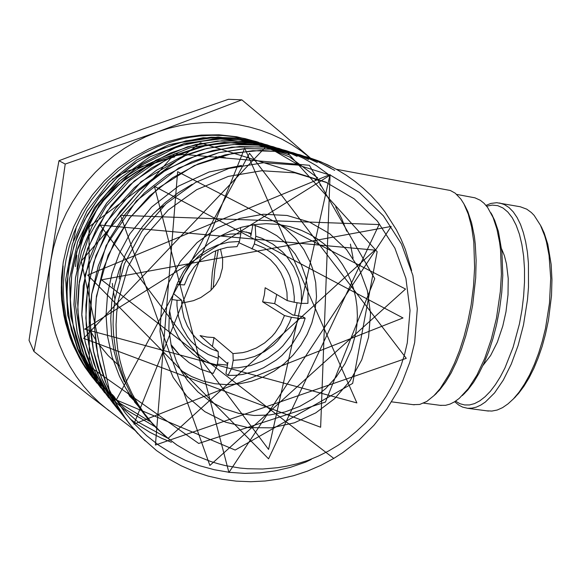 <?xml version="1.0" encoding="UTF-8"?>
<svg xmlns="http://www.w3.org/2000/svg" width="581" height="581" viewBox="0 0 581 581"><rect width="100%" height="100%" fill="white"/><g stroke="black" fill="none" stroke-linecap="round" stroke-linejoin="round"><path stroke-width="0.87" d="M540.882 225.994L544.172 233.01L547.789 244.281L551.18 264.449L551.95 279.57L551.478 295.547L548.464 320.131L545.443 334.424L542.131 346.414L538.246 357.78L533.859 368.325L529.051 377.89L523.909 386.321L518.521 393.511L512.972 399.358M485.977 205.369L490.894 203.437L496.726 202.696L520.264 206.771L526.735 209.145L531.288 212.472L534.142 215.42L540.497 225.261L544.724 235.821L546.452 241.87L549.074 255.328L550.723 278.226L549.51 303.129L545.472 328.425L542.378 341.04L538.667 353.103L534.397 364.418L529.654 374.796L524.527 384.077L519.102 392.131L513.466 398.842L508.026 403.897L502.558 407.637L497.154 410.033L491.867 411.087L487.052 410.869M499.58 202.987L504.395 204.563L508.971 207.511L513.219 211.833L517.075 217.49L520.482 224.433L523.372 232.582L525.689 241.849L527.388 252.096L528.434 263.193L528.485 287.225L527.475 299.789L523.445 325.004L518.114 345.448L511.295 364.084L503.328 380.112L494.584 392.887L485.455 401.965L480.879 405.037L476.347 407.114L471.91 408.189L467.611 408.276L462.716 407.114L459.026 405.233L454.72 401.74M483.007 365.376L490.553 355.608L497.314 342.216L502.776 326.101L505.971 311.757L508.026 294.778L508.201 278.481L506.501 263.919L504.395 255.64L501.585 248.755M486.631 206.182L492.281 205.071L497.779 205.652L503.015 207.969L507.888 212.036L512.311 217.81L516.175 225.239L519.392 234.208L521.891 244.586L523.604 256.185L524.483 268.785L524.498 282.148L523.641 295.99L521.927 310.036L519.378 323.987L513.125 347.271L504.94 367.918L500.292 376.858L495.382 384.709L490.277 391.369L485.07 396.765L479.826 400.839L474.619 403.57L469.535 404.942L464.626 404.979L459.963 403.708L455.598 401.173M464.931 205.761L467.836 211.607L471.649 222.937L474.365 236.54L475.273 244.078L476.151 260.375L475.723 277.878L472.665 305.156L469.455 321.62L465.759 335.963L461.401 349.479L456.477 361.876L451.11 372.915L445.416 382.378L439.519 390.12L434.101 395.545M412.968 404.659L419.685 404.434L426.737 401.442L433.963 395.668L440.071 388.66L448.924 374.723L454.436 363.365L459.498 350.597L463.979 336.682L467.778 321.903L471.089 304.938L473.522 286.135L474.633 267.703L473.798 242.037L471.619 227.011L468.257 214.164L463.841 203.815L460.835 199.014L455.235 193.175L450.333 190.474L336.363 169.296M491.729 214.367L494.707 220.46L498.396 231.521L501.919 251.827L502.761 275.488L501.759 292.381L499.529 309.571L496.479 325.033L492.978 338.483L488.832 351.185L484.133 362.893L478.991 373.38L473.5 382.465L467.792 389.996L462.316 395.559M439.89 405.306L445.554 405.342L450.05 404.107L454.654 401.776L459.31 398.348L468.351 388.566L476.899 375.137L484.67 358.455L491.294 339.188L496.435 318.185L500.343 291.655L501.374 274.239L500.524 249.859L499.616 242.437L496.915 228.958L493.124 217.592L487.662 207.555L484.147 203.372L480.364 200.263L474.989 197.801L456.717 194.395M218.245 249.823L214.847 269.243L213.205 287.973M211.056 290.209L212.261 272.453L215.827 250.767M220.504 249.06L222.69 259.126L222.479 268.015L219.85 277.507L215.827 284.675L210.518 290.718L200.801 297.552L193.495 300.66L181.65 303.209M253.069 224.767L265.546 229.386L276.839 235.748L286.774 244.02L295.061 253.926L301.466 265.161L305.817 277.384L307.995 290.231L307.959 303.326L301.51 303.413L301.256 290.754L298.649 278.43L293.761 266.89L286.76 256.541L282.54 251.936L272.83 244.085L261.719 238.29L255.763 236.235L254.369 243.94L264.413 248.102L273.426 254.108L277.449 257.732L284.356 266.054L287.181 270.681L289.563 275.568L292.904 285.932L294.276 296.797L294.204 302.302L287.203 300.595L265.161 287.769L264.362 294.887L262.583 301.837L284.443 315.534L280.558 324.51L275.162 332.695L271.952 336.406L264.631 342.899L256.315 347.997L247.259 351.527L242.553 352.66L232.959 353.618L214.055 337.561L206.981 337.082L200.075 335.578L218.151 351.563L218.347 358.368L216.982 365.957L213.256 373.46L200.692 369.204L189.123 362.704L178.926 354.156L170.952 344.569M173.436 293.55L181.664 300.232L182.114 309.165L184.024 317.829L187.336 325.985L191.962 333.414L197.039 339.21L202.856 344.112L211.041 348.898L218.151 351.563M179.711 284.879L184.09 274.355L190.321 264.791L198.179 256.526L202.631 252.982L207.373 249.866L217.57 245.044L228.391 242.219L239.445 241.493L237.077 246.635L227.353 247.397L217.853 249.968L213.285 251.9L204.737 256.998L200.815 260.114L193.88 267.354L188.338 275.721L184.38 284.93L176.842 284.443M251.195 234.128L246.242 231.993M293.093 315.185L274.646 303.66L276.694 294.48M227.687 363.815L218.274 355.783M293.158 314.967L302.621 316.609L305.199 318.156L302.824 325.157L299.803 331.925L291.945 344.489L281.901 355.398L276.171 360.097L263.549 367.766L256.773 370.663L242.597 374.454L235.32 375.297L228.013 375.428L225.936 373.489L227.963 362.319L227.207 363.808M250.731 233.998L250.839 236.097L252.888 224.796M171.148 345.441L177.626 352.812M262.343 228.035L253.12 224.76M231.841 367.969L238.145 367.78L250.6 365.602L262.481 361.106L268.073 358.041L278.328 350.416L282.903 345.92L290.74 335.782L293.928 330.219L298.728 318.366L291.43 317.284L289.52 322.491L284.327 332.317L277.478 341.069L273.498 344.954L264.595 351.563L254.689 356.451L244.107 359.428L233.213 360.402L231.841 367.969L228.013 375.428M218.347 358.368L208.216 354.49L199.014 348.723L191.076 341.265L187.678 336.973L182.173 327.452L178.563 316.972L176.987 305.904L176.987 300.268L171.729 299.484M169.565 310.675L171.744 321.729L173.523 327.045L178.374 337.06L184.838 346.022L192.71 353.698L197.112 356.981L206.654 362.333L216.982 365.957M301.51 303.413L294.204 302.302M238.9 242.676L258.683 251.747L263.985 254.747L270.499 259.765L276.106 265.771L280.674 272.62L284.102 280.136L286.92 292.243L287.203 300.595M305.199 318.156L298.728 318.366M255.19 225.653L255.763 236.235M232.959 353.618L233.213 360.402M291.43 317.284L284.443 315.534M181.664 300.232L176.987 300.268M254.369 243.94L251.936 249.046M143.485 165.955L127.943 170.937L118.967 175.23L112.329 179.217M76.416 226.706L73.359 240.897M119.388 366.03L108.153 355.608L98.392 343.705M95.364 339.231L91.442 332.666M113.44 189.762L123.455 180.938L138.147 171.003L154.052 163.355L166.551 159.223M166.762 159.165L171.351 158.032M215.674 156.63L217.831 157.001M240.556 227.541L240.839 233.765L239.445 241.493M240.839 233.765L230.526 234.099L220.308 236.06M274.646 303.66L262.583 301.837M214.055 337.561L212.443 346.516M79.626 242.633L85.044 227.331L88.508 219.974L96.874 206.023L107.013 193.306L118.727 182.056L125.111 177.052L138.757 168.396L153.362 161.663M165.738 157.698L173.312 155.977M173.494 155.948L182.223 154.619M161.518 306.819L168.497 283.005L180.568 261.189L197.082 242.538L217.134 228.05L239.626 218.463L263.36 214.229L287.079 215.493L309.557 222.116L329.696 233.685L346.523 249.532L359.269 268.829L367.374 290.594L370.518 313.755L368.586 337.205L361.716 359.857L350.234 380.657L334.678 398.617L315.766 412.902L294.356 422.808L271.45 427.819L248.131 427.623L225.544 422.162L204.817 411.617L187.031 396.453L173.153 377.359L163.958 355.281L159.993 331.352L161.518 306.819M355.652 333.952L356.945 324.873L357.395 315.737L356.981 306.63L355.717 297.632L353.604 288.815L350.655 280.274L346.901 272.075L342.369 264.304L337.096 257.034L331.126 250.324L324.503 244.245L317.299 238.864L309.564 234.23L301.379 230.396L290.086 226.641L278.314 224.397L266.265 223.714L254.137 224.615L242.124 227.098L230.439 231.122L219.277 236.641L208.826 243.562L199.283 251.776L190.808 261.138L183.545 271.501L177.619 282.671L173.145 294.465L169.361 312.309L168.839 329.245L171.242 345.855L176.479 361.607L181.454 371.397L187.532 380.461L198.048 392.008L210.344 401.5L224.063 408.683L238.806 413.382L254.158 415.502L269.7 415.008L285.024 411.944L299.709 406.402L313.377 398.559L325.687 388.624L336.312 376.873L344.991 363.604L351.49 349.174L355.652 333.952M180.916 370.467L191.563 376.582L202.994 381.042L214.955 383.758L227.207 384.702L239.495 383.852L251.573 381.252L263.2 376.967L274.145 371.077L284.189 363.721L293.151 355.042L300.849 345.223L307.131 334.445L311.881 322.934L315.004 310.908L316.492 296.775L315.701 282.649L312.643 268.887L310.283 262.263L303.957 249.736L295.642 238.471L285.525 228.776L279.875 224.6M240.723 231.129L251.355 233.242M297.102 302.745L294.552 315.403M119.258 278.982L121.436 263.854M156.783 210.373L164.016 205.594M76.946 269.359L78.406 256.809L80.606 246.518L83.686 236.438L87.629 226.641L92.408 217.207L97.971 208.209L104.289 199.719L111.298 191.81L118.945 184.533L127.174 177.946L135.918 172.107L145.097 167.052L154.655 162.811L164.496 159.434L174.561 156.921M218.826 156.369L225.639 157.8M177.089 445.097L190.074 452.722L196.821 456.005L210.809 461.517L218.042 463.732L225.355 465.57L240.106 468.075L247.55 468.758L262.583 468.976L277.645 467.69L286.353 466.26L297.087 463.769L307.669 460.515L318.265 456.158L328.526 451.016L338.382 445.111L347.787 438.495L356.69 431.189L365.042 423.251L372.799 414.725L379.909 405.654L386.35 396.097L392.073 386.096L397.055 375.718L401.268 365.021L404.681 354.054L407.274 342.884L410.063 310.443L405.894 278.343L394.862 248.072L377.381 221.107L354.17 198.818L326.239 182.405L294.908 172.833L261.711 170.756L228.369 176.435L196.676 189.711L168.367 209.973L145.054 236.184L128.038 266.911L118.277 300.479L116.687 312.534L116.047 324.626L116.374 336.682L117.652 348.607L119.875 360.322L123.019 371.767L127.057 382.85L131.96 393.504L137.69 403.672L144.204 413.287L151.452 422.285L159.39 430.615L167.953 438.234L177.089 445.097L166.079 436.897L155.904 427.652L146.615 417.405L138.351 406.315L131.183 394.484L125.111 381.906L118.764 363.873L115.445 349.363L113.549 334.489L113.099 324.503L113.295 314.524L114.791 299.585L124.363 263.985L141.815 231.427L165.992 203.771L195.601 182.398L228.754 168.526L263.476 162.731L298.082 165.091L330.64 175.309L359.472 192.551L383.467 215.892L401.507 244.005L412.888 275.365L417.325 308.729L414.689 342.449L409.721 362.5L402.313 381.848L397.695 391.231L386.866 408.966L373.975 425.263L359.102 439.999L342.645 452.752L333.821 458.373L320.901 465.323L307.465 471.097L293.594 475.665L279.49 478.962L265.226 480.981L250.767 481.707L236.278 481.126L222.015 479.238L207.998 476.028L194.228 471.489L180.981 465.686L168.41 458.714L156.536 450.536L140.951 436.839L129.243 423.622L119.018 409.097M92.582 377.635L84.993 367.185L79.205 357.504L73.787 346.552L69.277 335.084L65.755 323.268L63.227 311.118L61.935 301.081L61.295 287.58L61.935 274.065L63.111 266.069L61.898 284.654L62.436 299.491L64.397 314.139L67.817 328.701L72.69 342.834L78.914 356.306L84.398 365.863L97.114 383.257L89.496 373.234L83.265 363.445L77.876 353.292L73.279 342.71L70.119 333.69L66.394 319.339L64.106 304.626L63.387 294.683L63.314 284.69L64.455 269.7L66.096 259.504L69.371 246.017L73.852 232.858L79.495 220.134L86.257 207.962L91.595 199.879L100.912 187.961L107.739 180.56L118.814 170.349L126.702 164.176L143.529 153.493L156.914 147.029L166.122 143.485L180.248 139.331L189.813 137.363L199.45 136.034L211.767 135.293L222.959 135.54L234.049 136.651L244.957 138.605L258.422 142.265M83.083 364.214L79.299 357.78L72.741 344.315L69.981 337.314L65.566 322.869L63.917 315.461L61.768 300.384L61.281 292.759L61.484 277.42L63.256 262.111L67.411 244.173L73.714 226.808L82.074 210.293L92.357 194.889L104.406 180.844L118.016 168.374L132.976 157.662L149.034 148.867L165.948 142.113L183.436 137.494L201.237 135.061L219.073 134.821L236.678 136.76L255.64 141.379M84.398 365.863L90.2 374.44L96.62 382.603M33.938 351.454L29.05 340.321L42.667 249.474L58.971 160.741L142.65 129.164L228.486 99.293L241.878 99.888L157.298 132.01L65.254 164.082L57.454 218.899L50.881 260.215L42.515 307.465L33.938 351.454L87.738 394.325L134.879 430.332M58.971 160.741L65.254 164.082M310.407 158.01L281.596 133.013L241.878 99.888M108.996 410.774L99.903 403.229L91.399 394.978L83.533 386.06L76.358 376.524L69.931 366.415L64.28 355.79L59.451 344.715L55.478 333.254L52.399 321.467L50.22 309.426L48.971 297.211L48.666 284.886L49.298 272.525L50.881 260.215L53.401 248.022L56.844 236.031L61.187 224.31L66.408 212.936L72.48 201.977L79.357 191.505L87.005 181.584L95.364 172.266L104.384 163.624L114.007 155.693L124.181 148.533L134.828 142.171L145.896 136.658L157.298 132.01L168.65 128.35L180.19 125.554L191.861 123.63L203.582 122.584L215.297 122.409L226.939 123.114L238.45 124.675L249.757 127.086L260.804 130.326L271.538 134.371L281.901 139.186L291.844 144.749L301.307 151.016L310.261 157.959M269.591 146.441L280.165 151.459M138.024 433.796L129.302 423.702L120.209 410.992L106.221 383.823L97.993 356.4L94.594 327.662L96.199 298.511L102.801 269.86L114.159 242.618L129.962 217.693L149.644 195.855L172.55 177.771L197.954 164.016L224.985 154.916L252.793 150.719L280.507 151.474L307.364 157.044L320.618 161.758L333.24 167.618M295.932 153.66L270.71 149.012L244.754 148.627L218.768 152.643L178.665 168.091L136.382 200.873L106.076 245.647L91.587 294.603L90.07 313.617L90.709 332.579L93.49 351.236L97.499 366.669L102.089 379.378L107.71 391.587L114.312 403.229L101.639 378.224L93.505 351.171L90.149 322.825L91.718 294.073L98.233 265.829L109.453 238.994L125.024 214.425L144.466 192.921L167.074 175.121L192.144 161.576L218.841 152.658L246.293 148.547L273.666 149.339L300.13 154.866L315.991 160.683L331.003 168.221M293.006 152.716L262.895 146.819L231.768 147.16L199.305 154.328L166.979 169.253L138.3 191.113L113.411 220.882L95.887 255.793L88.007 285.663L85.93 305.257L86.184 324.859L88.755 344.17L93.621 362.914L100.673 380.802L109.787 397.593L97.259 372.9L89.198 346.225L85.879 318.272L87.404 289.926L93.802 262.082L104.856 235.632L120.194 211.404L139.36 190.212L161.663 172.673L186.392 159.31L212.733 150.523L239.837 146.477L266.868 147.247L293.064 152.73L305.432 157.088L317.277 162.491M117.892 409.322L111.349 400.941L105.372 392.081L93.047 367.795L85.066 341.483L81.768 313.914L83.265 285.954L89.532 258.494L100.426 232.415L115.546 208.528L134.422 187.619L156.434 170.335L180.822 157.146L206.821 148.475L233.591 144.487L260.288 145.228L286.135 150.632L297.45 154.568L308.54 159.484M101.145 386.808L88.944 362.762L81.071 336.791L77.796 309.6L79.285 282.025L85.458 254.943L96.199 229.234L111.124 205.696L129.737 185.078L151.452 168.04L175.527 155.047L201.186 146.485L227.614 142.57L253.984 143.296L279.555 148.634M108.858 397.992L96.962 381.543L84.964 357.86L77.215 332.216L73.976 305.381L75.45 278.183L81.565 251.471L92.147 226.111L106.889 202.914L125.264 182.594L146.695 165.788L170.465 153.006L195.797 144.56L221.898 140.711L247.949 141.452L273.215 146.702L245.77 141.205L217.432 141.023L187.569 146.746L155.723 160.254L127.268 180.669L106.81 202.922L92.176 225.922L81.638 251.072L75.494 277.551L73.918 304.538L76.983 331.206L82.284 350.684L88.762 366.575L96.962 381.535M93.04 376.619L81.158 353.241L73.511 327.909L70.308 301.401L71.746 274.552L77.789 248.189L88.232 223.155L102.786 200.263L120.942 180.212L142.105 163.631L165.592 151.024L190.633 142.708L216.43 138.91L242.183 139.672L267.26 144.901L249.402 140.704L231.02 138.779L212.377 139.186L178.97 145.962L134.436 168.911L98.995 205.34L76.772 251.312L71.833 273.615L70.192 296.295L71.87 318.846L75.69 336.995L80.207 350.808L86.01 364.055L93.04 376.619M257.063 141.887L218.042 136.934L178.454 142.795L155.156 151.677L134.886 163.363L116.49 178.106L100.44 195.528L87.157 215.224L77.004 236.728L70.199 259.482L66.938 282.918L67.309 306.456L71.238 329.507L78.631 351.512L89.285 371.942L77.505 348.782L69.931 323.74L66.771 297.552L68.173 271.015L74.15 244.979L84.485 220.257L98.864 197.649L116.825 177.873L137.748 161.503L160.981 149.077L185.746 140.9L211.259 137.167L236.736 137.966L261.61 143.187L272.228 146.906L282.656 151.532M145.163 440.928L134.022 429.352L126.317 419.62L117.355 405.596L112.06 394.317L114.007 396.387L125.213 412.931L135.344 424.834L146.55 435.59L158.649 445.09L171.598 453.325L185.375 460.283L199.653 465.766L214.353 469.775L229.466 472.317L244.797 473.362L260.034 472.89L275.198 470.908L290.239 467.4L305.65 462.12L311.249 459.448L307.669 460.515M75.45 266.628L76.823 255.132M114.907 298.801L113.382 291.691M112.721 287.043L112.38 283.368M227.454 365.115L217.316 364.105M116.265 400.026L249.518 153.311L406.228 358.295L155.388 445.024L177.663 171.656L405.502 289.084L209.879 465.461L120.514 215.348L379.073 224.535L268.538 458.859L87.702 275.074L330.095 174.518L320.668 427.282L83.693 338.367L265.561 147.087M288.263 153.493L377.127 251.667L352.667 383.409L235.196 450.079L110.993 397.702L81.296 261.022L174.816 153.653L309.404 165.316L374.738 278.633L325.404 402.052L198.731 443.426L89.336 366.241L89.053 226.786L200.547 142.846L326.406 182.303M156.957 427.783L125.786 409.627L99.968 384.012L81.173 352.406L70.78 316.652L69.524 279.011L77.629 241.899L94.565 207.744L119.228 178.788L149.92 156.885L184.591 143.354L220.933 138.903L256.649 143.601L289.541 156.972L317.734 177.946M149.448 421.254L120.173 403.432L95.858 378.899L77.977 348.927L67.708 315.142L65.74 279.505L72.313 244.114L87.027 211.106L109.032 182.492L136.905 159.935L168.948 144.756L203.176 137.682L237.556 139.019L270.136 148.445L299.113 165.294M314.691 179.035L315.614 179.994M319.942 184.743L321.213 186.232M335.651 206.88L341.744 218.812L346.69 231.267M350.416 244.071L353.088 258.269M333.821 458.373L101.53 279.824L391.18 226.445L228.929 472.476L154.408 186.269L403.003 317.974L133.942 424.152L244.645 148.111L356.85 402.945L84.703 329.144L329.899 175.346L268.553 449.389L100.114 225.036L374.927 250.15L168.098 438.35M167.655 438.176L138.322 422.264L113.23 399.895L93.708 372.123L80.933 340.248L75.61 305.904L78.181 270.891L88.501 237.099L106.091 206.371L129.897 180.35L158.642 160.429L190.684 147.559L224.281 142.352L257.652 144.865L289.091 154.851M67.207 326.507L63.227 311.118M515.761 396.605L513.466 398.842M467.611 408.276L488.454 411.057M541.993 228.13L540.497 225.261M436.534 393.301L433.963 395.668M464.887 393.141L462.418 395.465M414.289 404.834L391.587 401.827M423.549 403.127L441.204 405.48M174.445 349.196L172.702 347.402M256.918 250.934L260.441 252.648M492.506 215.783L490.858 212.784M465.563 206.887L463.841 203.815M296.927 228.718L301.379 230.396M307.298 157.03L317.567 160.559L327.517 164.793L337.103 169.703L346.283 175.259L355.027 181.439L363.292 188.208L371.034 195.536L378.231 203.379L384.854 211.709L396.286 229.611L401.057 239.118L405.4 249.547L411.624 270.528M127.152 420.927L120.412 412.285L114.268 403.163M300.13 154.858L317.96 161.554L334.678 170.4M125.801 418.901L117.326 408.581L109.744 397.513M113.295 403.563L101.152 386.808M279.548 148.642L291.742 152.934L303.66 158.366L316.325 165.679L328.134 174.213M171.402 442.257L161.91 438.372L149.695 432.177L138.089 424.856L129.832 418.654M273.172 146.702L286.193 151.343M286.201 151.343L297.138 156.383M104.725 392.807L93.047 376.655M267.122 144.858L279.657 149.317M279.664 149.317L286.382 152.273M100.876 387.97L89.256 371.898M255.763 141.423L258.472 142.28M124.407 381.949L118.422 367.039L114.108 351.447L111.537 335.375L110.731 319.034L111.719 302.628L114.493 286.36L119.011 270.441L125.22 255.066L133.056 240.425L142.403 226.699L153.152 214.077L165.149 202.718L178.229 192.769L192.202 184.359M138.038 405.85L131.364 397.019L125.394 387.643L119.446 376.292L112.06 356.865L107.55 336.384L106.018 315.309L107.529 294.088L112.06 273.179L119.512 253.047L129.89 233.889L151.59 207.126L178.556 186.094L209.131 171.983L241.522 165.425M138.155 406.025L134.705 402.125M137.116 404.456L134.436 401.689M135.78 402.364L129.469 396.039M134.327 399.989L128.655 394.695M132.86 397.498L127.595 392.887M119.011 409.089L111.516 395.676L105.314 381.528L100.222 365.856L96.134 345.891L94.492 325.433L96.482 296.187L108.139 255.241L129.418 218.267L158.816 187.75L194.286 165.607L233.417 153.079L260.673 150.428L284.443 151.982L307.436 157.073M105.393 392.117L93.2 368.187L85.211 342.282L81.776 315.142L85.269 274.254L105.459 223.293L140.958 181.751L187.394 154.43L203.611 149.252L220.163 145.875L236.845 144.313L251.159 144.429L263.026 145.57L274.697 147.647L286.113 150.632M101.101 386.743L92.735 371.448L86.126 355.202L81.362 338.215L78.522 320.697L77.687 302.883L78.849 284.995L87.586 248.552L106.657 211.753L134.255 180.938L168.621 158.192L207.032 145.185L236.089 142.287L258.138 143.841L279.505 148.62M63.046 266.723L63.133 265.902"/></g></svg>

